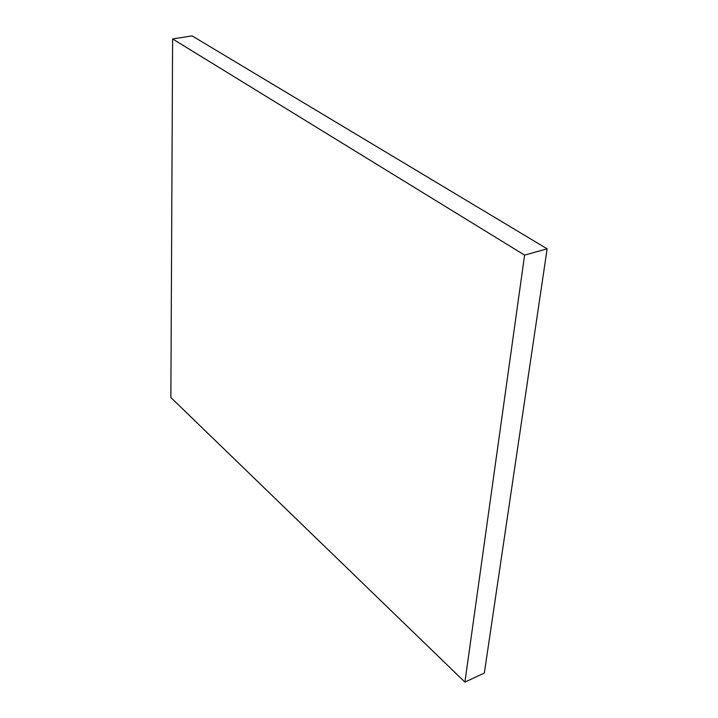 <?xml version="1.0" encoding="UTF-8"?>
<svg xmlns="http://www.w3.org/2000/svg" width="718" height="718" viewBox="0 0 718 718"><rect width="100%" height="100%" fill="white"/><g stroke="black" fill="none" stroke-linecap="round" stroke-linejoin="round"><path stroke-width="1.08" d="M524.598 255.123L464.905 682.1L170.866 397.539L172.607 38.925L524.598 255.123L547.134 248.823L484.327 673.098L464.905 682.1M547.134 248.823L192.128 35.9L172.607 38.925"/></g></svg>
